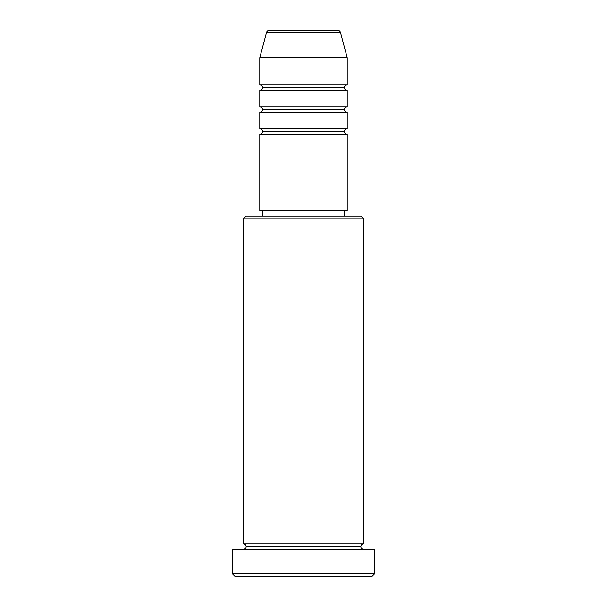 <?xml version="1.0" encoding="UTF-8"?>
<svg xmlns="http://www.w3.org/2000/svg" width="607" height="607" viewBox="0 0 607 607"><rect width="100%" height="100%" fill="white"/><g stroke="black" fill="none" stroke-linecap="round" stroke-linejoin="round"><path stroke-width="0.46" stroke-dasharray="3.04 2.28" d="M259.796 134.147L347.204 134.147L259.796 134.147M344.473 131.416L262.528 131.416L344.473 131.416M347.204 128.684L259.796 128.684L347.204 128.684M259.796 112.295L347.204 112.295L259.796 112.295M344.473 109.564L262.528 109.564L344.473 109.564M347.204 106.832L259.796 106.832L347.204 106.832M259.796 90.443L347.204 90.443L259.796 90.443M344.473 87.712L262.528 87.712L344.473 87.712M347.204 84.98L259.796 84.98L347.204 84.98M243.407 549.335L374.519 549.335L243.407 549.335M360.862 546.604L246.138 546.604L360.862 546.604M363.593 543.872L243.407 543.872L363.593 543.872M262.528 216.092L360.862 216.092L262.528 216.092M344.473 210.629L262.528 210.629L344.473 210.629M259.796 57.665L347.204 57.665L259.796 57.665M266.572 32.376L340.428 32.376L266.572 32.376M269.212 30.35L337.788 30.35L269.212 30.35M235.213 576.65L371.788 576.65L235.213 576.65M374.519 573.918L232.481 573.918L374.519 573.918M243.407 218.823L363.593 218.823L243.407 218.823M259.796 210.629L347.204 210.629L259.796 210.629M262.528 210.629L343.683 210.629L262.528 210.629"/><path stroke-width="0.91" d="M337.788 30.35L269.212 30.35A2.732 2.732 0 0 0 266.572 32.376L340.428 32.376A2.732 2.732 0 0 0 337.788 30.35L269.212 30.35A2.732 2.732 0 0 0 266.572 32.376L259.796 57.665L347.204 57.665L340.428 32.376L266.572 32.376L259.796 57.665L259.796 84.98A2.732 2.732 0 0 1 262.528 87.712A2.732 2.732 0 0 1 259.796 90.443L259.796 106.832A2.732 2.732 0 0 1 262.528 109.564A2.732 2.732 0 0 1 259.796 112.295L259.796 128.684A2.732 2.732 0 0 1 262.528 131.416A2.732 2.732 0 0 1 259.796 134.147L259.796 210.629L347.204 210.629L347.204 134.147A2.732 2.732 0 0 1 344.473 131.416A2.732 2.732 0 0 1 347.204 128.684L347.204 112.295A2.732 2.732 0 0 1 344.473 109.564A2.732 2.732 0 0 1 347.204 106.832L347.204 90.443A2.732 2.732 0 0 1 344.473 87.712A2.732 2.732 0 0 1 347.204 84.98L347.204 57.665L259.796 57.665L259.796 84.98L347.204 84.98A2.732 2.732 0 0 0 344.473 87.712L262.528 87.712A2.732 2.732 0 0 0 259.796 84.98L347.204 84.98L347.204 57.665L340.428 32.376A2.732 2.732 0 0 0 337.788 30.35M363.593 218.823L360.862 216.092L246.138 216.092L243.407 218.823L363.593 218.823L243.407 218.823L243.407 543.872A2.732 2.732 0 0 1 246.138 546.604A2.732 2.732 0 0 1 243.407 549.335A2.732 2.732 0 0 0 246.138 546.604A2.732 2.732 0 0 0 243.407 543.872L363.593 543.872L363.593 218.823L363.593 543.872A2.732 2.732 0 0 0 360.862 546.604A2.732 2.732 0 0 1 363.593 543.872L243.407 543.872L243.407 218.823L246.138 216.092L360.862 216.092L363.593 218.823M232.481 573.918L235.213 576.65L371.788 576.65L374.519 573.918L232.481 573.918L374.519 573.918L374.519 549.335L232.481 549.335L232.481 573.918L232.481 549.335L374.519 549.335L374.519 573.918L371.788 576.65L235.213 576.65L232.481 573.918M363.593 549.335A2.732 2.732 0 0 1 360.862 546.604L246.138 546.604L360.862 546.604A2.732 2.732 0 0 0 363.593 549.335M259.796 128.684L347.204 128.684A2.732 2.732 0 0 0 344.473 131.416L262.528 131.416A2.732 2.732 0 0 0 259.796 128.684L259.796 112.295A2.732 2.732 0 0 0 262.528 109.564A2.732 2.732 0 0 0 259.796 106.832L347.204 106.832A2.732 2.732 0 0 0 344.473 109.564L262.528 109.564L344.473 109.564A2.732 2.732 0 0 0 347.196 112.295L259.796 112.295L347.204 112.295L347.204 128.684L259.796 128.684M347.204 134.147L259.796 134.147A2.732 2.732 0 0 0 262.528 131.416L344.473 131.416A2.732 2.732 0 0 0 347.196 134.147L347.204 210.629L259.796 210.629L259.796 134.147L347.204 134.147M344.473 216.092L344.473 210.629L344.473 216.092M262.528 210.629L262.528 216.092L262.528 210.629M347.204 90.443L259.796 90.443A2.732 2.732 0 0 0 262.528 87.712L344.473 87.712A2.732 2.732 0 0 0 347.204 90.443L347.204 106.832L259.796 106.832L259.796 90.443L347.204 90.443"/></g></svg>
